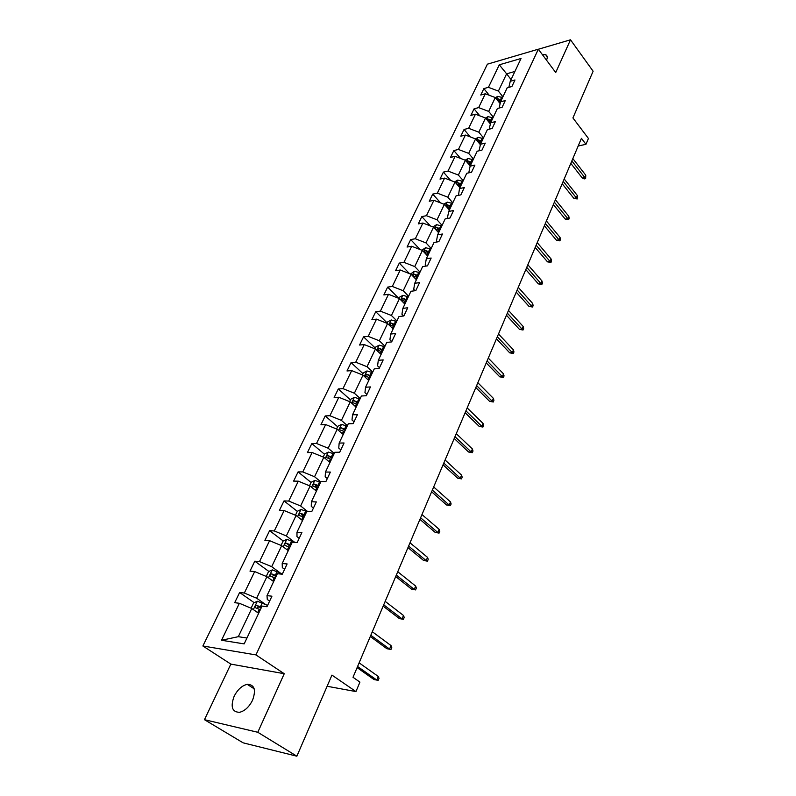 <?xml version="1.0" encoding="UTF-8"?>
<svg xmlns="http://www.w3.org/2000/svg" width="796" height="796" viewBox="0 0 796 796"><rect width="100%" height="100%" fill="white"/><g stroke="black" fill="none" stroke-linecap="round" stroke-linejoin="round"><path stroke-width="1.19" d="M252.571 700.191C256.242 689.814 254.461 684.53 247.218 684.341C241.944 685.595 237.576 689.595 234.124 696.341C230.303 706.828 232.124 712.151 239.576 712.311C244.85 710.957 249.178 706.918 252.571 700.191M546.514 60.178L546.534 60.138C547.708 57.412 547.419 55.601 545.668 54.715L542.325 54.556M284.242 673.715L230.85 664.103L204.472 719.693L257.795 732.28L284.242 673.715L255.944 654.909L538.335 49.193L555.717 72.535L570.503 39.8L538.375 49.243M570.503 39.8L593.12 71.222L572.921 117.937L588.433 138.464L585.965 144.315L581.428 138.335L353.006 677.287L359.931 682.112L355.951 691.575L331.942 675.098L296.868 756.2L243.128 742.837L204.472 719.693M257.795 732.28L296.868 756.2M230.85 664.103L202.881 645.994L487.411 64.168L538.335 49.193M258.65 613.288L251.755 608.492L238.312 636.691L221.517 640.263L239.377 603.278L234.681 602.691L239.626 592.493L254.173 602.672M251.755 608.492L239.377 603.278M255.944 654.909L202.881 645.994M273.655 581.568L266.909 576.692L256.65 598.204L244.322 593.03L239.626 592.493M244.322 593.03L254.68 571.578L249.984 571.13L254.8 561.19L268.879 571.448M288.271 550.663L281.685 545.698L271.685 566.672L259.496 561.588L254.8 561.19M259.496 561.588L269.595 540.673L264.889 540.365L269.595 530.673L283.237 541.001M302.52 520.524L296.082 515.49L286.341 535.937L274.292 530.942L269.595 530.673M274.292 530.942L284.132 510.554L279.436 510.365L284.013 500.913L297.296 511.35M316.42 491.132L310.132 486.028L300.619 505.967L288.719 501.062L284.013 500.913M288.719 501.062L298.311 481.182L293.615 481.112L298.082 471.889L311.067 482.466M329.982 462.456L323.823 457.282L314.559 476.734L302.779 471.919L298.082 471.889M302.779 471.919L312.141 452.516L307.445 452.566L311.813 443.571L324.519 454.267M343.225 434.477L337.196 429.243L328.151 448.218L316.51 443.481L311.813 443.571M316.51 443.481L325.644 424.557L320.947 424.716L325.206 415.93L337.643 426.755M356.14 407.154L350.24 401.861L341.414 420.397L329.902 415.731L325.206 415.93M329.902 415.731L338.817 397.264L334.131 397.522L338.29 388.945L350.459 399.881M368.757 380.478L362.986 375.135L354.359 393.224L342.976 388.647L338.29 388.945M342.976 388.647L351.683 370.608L347.006 370.966L351.066 362.588L362.976 373.632M381.085 354.429L375.423 349.036L367.006 366.707L355.742 362.2L351.066 362.588M355.742 362.2L364.25 344.578L359.573 345.036L363.543 336.847L375.215 347.981M393.125 328.967L387.582 323.534L379.354 340.797L368.21 336.36L363.543 336.847M368.21 336.36L376.518 319.146L371.861 319.694L375.732 311.694L387.164 322.917M404.885 304.092L399.463 298.609L391.423 315.485L380.398 311.127L375.732 311.694M380.398 311.127L388.518 294.301L383.861 294.928L387.652 287.107L398.776 298.341M416.388 279.774L411.074 274.252L403.214 290.749L392.299 286.451L387.652 287.107M392.299 286.451L400.239 270.013L395.592 270.72L399.303 263.078L409.482 273.635M427.631 255.994L422.417 250.441L414.736 266.56L403.94 262.342L399.303 263.078M403.94 262.342L411.701 246.262L407.064 247.049L410.686 239.576L420.029 249.506M438.636 232.74L433.522 227.159L426.009 242.919L415.323 238.76L410.686 239.576M415.323 238.76L422.915 223.039L418.288 223.905L421.83 216.592L430.407 225.945M449.392 209.985L444.377 204.373L437.024 219.796L426.457 215.706L421.83 216.592M426.457 215.706L433.88 200.323L429.263 201.259L432.735 194.095L440.626 202.93M459.919 187.727L455.004 182.085L447.81 197.179L437.342 193.149L432.735 194.095M437.342 193.149L444.606 178.095L440.009 179.09L443.402 172.095L450.685 180.423M470.227 165.946L465.401 160.275L458.357 175.05L447.999 171.07L443.402 172.095M447.999 171.07L455.113 156.344L450.516 157.409L453.839 150.553L460.566 158.424M480.386 144.703L475.58 138.922L468.685 153.379L458.426 149.469L453.839 150.553M458.426 149.469L465.391 135.051L460.814 136.176L464.068 129.459L470.277 136.912M490.366 123.947L485.54 118.017L478.794 132.176L468.635 128.315L464.068 129.459M468.635 128.315L475.451 114.196L470.884 115.38L474.078 108.813L479.829 115.858M500.137 103.619L495.301 97.55L488.694 111.41L478.635 107.609L474.078 108.813M478.635 107.609L485.301 93.779L480.754 95.022L483.878 88.585L489.212 95.251M511.082 79.56L506.614 73.819L498.386 91.082L488.426 87.331L483.878 88.585M488.426 87.331L499.291 64.814L521.042 58.486L510.266 81.282L514.982 79.968L511.898 86.525L507.171 87.819L500.545 101.828L505.281 100.575L502.137 107.271L497.391 108.505L490.625 122.813L495.381 121.619L492.157 128.464L487.391 129.629L480.486 144.255L485.252 143.121L481.958 150.116L477.182 151.22L470.118 166.155L474.904 165.1L471.54 172.244L466.755 173.279L459.531 188.553L464.327 187.558L460.894 194.861L456.088 195.836L448.705 211.447L453.521 210.522L449.999 217.995L445.183 218.89L437.631 234.86L442.457 234.004L438.865 241.646L434.029 242.472L426.308 258.8L431.153 258.033L427.472 265.854L422.626 266.59L414.716 283.296L419.572 282.62L415.81 290.62L410.945 291.276L402.866 308.37L407.731 307.773L403.87 315.962L399.005 316.529L390.727 334.041L395.602 333.534L391.652 341.922L386.776 342.389L378.289 360.319L383.184 359.911L379.135 368.498L374.249 368.876L365.563 387.234L370.458 386.926L366.319 395.731L361.414 396L352.519 414.815L357.424 414.616L353.175 423.631L348.27 423.8L339.156 443.074L344.061 442.984L339.713 452.237L334.798 452.287L325.445 472.048L330.37 472.078L325.902 481.56L320.987 481.49L311.395 501.769L316.32 501.918L311.743 511.639L306.818 511.45L296.978 532.245L301.913 532.524L297.207 542.504L292.281 542.175L282.192 563.518L287.117 563.936L282.291 574.185L277.366 573.717L267.008 595.627L271.934 596.194L266.978 606.711L262.053 606.094L244.173 643.894L221.517 640.263M267.008 595.627L267.287 599.458L269.615 601.109M265.366 604.343L256.65 598.204M266.909 576.692L254.68 571.578M282.192 563.518L282.321 567.618L284.6 569.289M280.202 572.921L271.685 566.672M281.685 545.698L269.595 540.673M296.978 532.245L296.978 536.584L299.197 538.285M294.659 542.285L286.341 535.937M296.082 515.49L284.132 510.554M311.395 501.769L311.256 506.336L313.425 508.067M307.584 511.48L300.619 505.967M310.132 486.028L298.311 481.182M325.445 472.048L325.176 476.844L327.305 478.595M320.808 481.869L314.559 476.734M323.823 457.282L312.141 452.516M339.156 443.074L338.758 448.078L340.837 449.849M334.26 453.412L328.151 448.218M337.196 429.243L325.644 424.557M352.519 414.815L352.011 420.009L354.041 421.8M347.394 425.651L341.414 420.397M350.24 401.861L338.817 397.264M365.563 387.234L364.946 392.607L366.926 394.428M360.22 398.537L354.359 393.224M362.986 375.135L351.683 370.608M378.289 360.319L377.573 365.871L379.513 367.702M372.737 372.06L367.006 366.707M375.423 349.036L364.25 344.578M390.727 334.041L389.901 339.753L391.801 341.603M384.965 346.2L379.354 340.797M387.582 323.534L376.518 319.146M402.866 308.37L401.94 314.241L403.691 315.982M396.925 320.937L391.423 315.485M399.463 298.609L388.518 294.301M414.716 283.296L413.711 289.316L415.074 290.719M408.597 296.241L403.214 290.749M411.074 274.252L400.239 270.013M426.308 258.8L425.213 264.959L426.238 266.043M420.019 272.093L414.736 266.56M422.417 250.441L411.701 246.262M437.631 234.86L436.457 241.138L437.183 241.934M431.183 248.481L426.009 242.919M433.522 227.159L422.915 223.039M448.705 211.447L447.442 217.855L447.919 218.383M442.108 225.397L437.024 219.796M444.377 204.373L433.88 200.323M459.531 188.553L458.446 195.358M452.795 202.801L447.81 197.179M455.004 182.085L444.606 178.095M470.118 166.155L468.764 172.841M463.242 180.692L458.357 175.05M465.401 160.275L455.113 156.344M479.053 150.792L480.486 144.255M473.481 159.061L468.685 153.379M475.58 138.922L465.391 135.051M489.192 129.191L490.625 122.813M483.5 137.877L478.794 132.176M485.54 118.017L475.451 114.196M499.112 108.057L500.545 101.828M493.311 117.131L488.694 111.41M495.301 97.55L485.301 93.779M508.833 87.371L510.266 81.282M578.175 146.016L585.965 144.315M327.116 686.271L355.951 691.575M238.312 636.691L246.959 638.024M502.923 96.813L498.386 91.082M514.903 71.471L506.614 73.819L499.291 64.814M328.499 457.63L329.763 458.695M315.246 485.868L317.893 488.018M301.754 514.853L304.271 516.833M288.102 544.693L290.311 546.355M275.008 575.916L275.993 576.622M570.832 163.359L582.294 178.035L584.801 177.548L571.856 160.921M585.766 175.219L585.617 178.622L584.801 177.548L585.766 175.219L572.841 158.593M585.617 178.622L584.224 178.901L582.294 178.035M495.41 97.699L497.6 96.376L502.584 97.53M497.49 100.306L500.684 101.53M501.42 99.978L497.58 98.704L496.575 99.152M497.58 98.704L500.774 101.341M562.185 183.737L573.856 198.363L576.374 197.896L563.2 181.349M577.359 195.527L577.209 198.96L576.374 197.896L577.359 195.527L564.205 178.971M577.209 198.96L573.856 198.363M553.369 204.542L565.24 219.099L567.777 218.661L554.364 202.184M568.782 216.243L569.19 218.353L568.633 219.696L567.777 218.661L568.782 216.243L555.399 199.756M568.633 219.696L565.24 219.099M485.58 118.067L487.958 116.644L492.973 117.838M487.689 120.664L491.042 121.917M491.789 120.335L487.918 119.042L486.814 119.579M487.918 119.042L491.162 121.679M475.491 138.892L478.107 137.34L483.172 138.564M477.67 141.439L481.192 142.743M481.958 141.121L478.058 139.797L476.854 140.454M478.058 139.797L481.341 142.444M544.374 225.775L556.464 240.253L559.001 239.855L545.35 223.457M560.026 237.387L560.454 239.496L559.887 240.86L559.001 239.855L560.026 237.387L546.404 220.98M559.887 240.86L556.464 240.253M465.153 160.185L468.058 158.484L473.152 159.737M467.441 162.673L471.142 164.006M471.919 162.354L467.978 161.001L466.685 161.787M467.978 161.001L471.312 163.648M535.191 247.447L547.499 261.844L550.046 261.486L536.146 245.178M551.091 258.969L551.538 261.068L550.961 262.461L550.046 261.486L551.091 258.969L537.22 242.651M550.961 262.461L547.499 261.844M454.576 181.926L457.78 180.065L462.924 181.369M456.974 184.354L460.874 185.717M461.67 184.035L457.69 182.662L456.307 183.587M457.69 182.662L461.063 185.299M525.808 269.565L538.345 283.883L540.912 283.555L526.753 267.347M541.976 280.988L542.434 283.087L541.837 284.51L540.912 283.555L541.976 280.988L527.847 264.769M541.837 284.51L538.345 283.883M443.82 204.154L447.292 202.124L452.476 203.458M446.357 206.512L450.377 207.905M451.193 206.184L447.173 204.791L445.73 205.885M447.173 204.791L450.606 207.428M516.236 292.162L529.002 306.39L531.579 306.102L517.151 289.993M532.663 303.475L533.141 305.565L532.534 307.017L531.579 306.102L532.663 303.475L518.276 287.356M532.534 307.017L529.002 306.39M432.954 226.93L436.566 224.661L441.8 226.034M435.303 229.099L439.651 230.581M440.486 228.82L436.427 227.397L434.954 228.721M436.427 227.397L439.909 230.044M506.455 315.246L519.46 329.375L522.047 329.116L507.35 313.126M523.151 326.44L523.649 328.519L523.032 330.012L522.047 329.116L523.151 326.44L508.495 310.43M523.032 330.012L519.46 329.375M421.85 250.223L425.611 247.695L430.885 249.118M429.541 251.964L425.442 250.511L424.308 252.252L428.686 253.765M425.442 250.511L428.974 253.148M496.455 338.817L509.719 352.847L512.306 352.638L497.331 336.758M513.44 349.892L513.957 351.971L513.32 353.494L512.306 352.638L513.44 349.892L498.495 334.002M513.32 353.494L509.719 352.847M410.487 274.033L414.408 271.237L419.731 272.71M418.358 275.615L414.209 274.142L413.084 275.923L417.482 277.456M414.209 274.142L417.8 276.779M486.247 362.916L499.759 376.826L502.366 376.657L487.092 360.916M503.52 373.861L504.047 375.931L503.41 377.483L502.366 376.657L503.52 373.861L488.286 358.1M503.41 377.483L499.759 376.826M398.876 298.381L399.413 297.246L402.945 295.326L408.318 296.838M406.915 299.813L402.726 298.301L401.612 300.142L406.02 301.694M402.726 298.301L406.378 300.938M475.809 387.553L489.59 401.333L492.197 401.214L476.625 385.602M493.381 398.348L493.928 400.408L493.271 402L492.197 401.214L493.381 398.348L477.849 382.727M493.271 402L489.59 401.333M386.985 323.295L387.672 321.873L391.224 319.952L396.647 321.514M395.204 324.559L390.985 323.017L389.881 324.907L394.299 326.479M390.985 323.017L394.687 325.654M465.133 412.726L479.192 426.387L481.809 426.308L465.929 410.855M483.013 423.382L483.58 425.432L482.913 427.054L481.809 426.308L483.013 423.382L467.172 407.91M482.913 427.054L479.192 426.387M374.826 348.797L375.662 347.056L379.234 345.156L384.707 346.767M383.234 349.882L378.966 348.31L377.871 350.25L382.299 351.852M378.966 348.31L382.727 350.936M454.217 438.487L468.555 451.999L471.182 451.969L454.984 436.676M472.416 448.984L473.003 451.014L472.317 452.675L471.182 451.969L472.416 448.984L456.257 433.661M472.317 452.675L468.555 451.999M362.379 374.896L363.364 372.827L366.966 370.946L372.478 372.608M370.976 375.792L366.667 374.2L365.583 376.19L370.021 377.811M366.667 374.2L370.488 376.816M443.054 464.824L457.68 478.187L460.317 478.217L443.79 463.083M461.58 475.152L462.187 477.182L461.491 478.884L460.317 478.217L461.58 475.152L445.093 460.008M461.491 478.884L457.68 478.187M349.633 401.622L350.777 399.214L354.409 397.343L359.971 399.055M358.429 402.318L354.071 400.696C352.509 401.194 352.15 401.88 353.006 402.736L357.454 404.388M354.071 400.696L357.961 403.303M431.631 491.779L446.556 504.982L449.203 505.062L432.337 490.117M450.496 501.928L451.123 503.948L450.407 505.679L449.203 505.062L450.496 501.928L433.671 486.963M450.407 505.679L446.556 504.982M336.579 428.984L337.892 426.228L341.544 424.377L347.165 426.149M345.583 429.492L341.176 427.83C339.574 428.348 339.225 429.044 340.131 429.93L344.578 431.601M341.176 427.83L345.136 430.427M419.94 519.37L435.173 532.395L437.83 532.524L420.606 517.778M439.153 529.33L439.81 531.33L439.074 533.101L437.83 532.524L439.153 529.33L421.97 514.554M439.074 533.101L435.173 532.395M323.206 457.033L324.698 453.889L328.37 452.068L334.041 453.889M332.42 457.312L327.972 455.62C326.33 456.158 325.982 456.874 326.937 457.78L331.395 459.481M327.972 455.62L331.992 458.217M407.97 547.608L423.532 560.444L426.188 560.643L408.607 546.106M427.542 557.369L428.218 559.349L427.472 561.17L426.188 560.643L427.542 557.369L410 542.802M427.472 561.17L423.532 560.444M309.495 485.769L311.176 482.237L314.878 480.436L320.589 482.316M318.937 485.829L314.41 484.087C312.768 484.655 312.43 485.391 313.385 486.316L317.883 488.048M314.41 484.087L318.529 486.674M395.712 576.533L411.602 589.169L414.268 589.428L396.309 575.12M415.661 586.075L416.358 588.035L415.592 589.906L414.268 589.428L415.661 586.075L397.741 571.737M415.592 589.906L411.602 589.169M295.445 515.221L297.326 511.281L301.047 509.51L306.818 511.45M305.117 515.052L300.5 513.261C298.868 513.858 298.53 514.624 299.485 515.549L304.032 517.33M300.5 513.261L304.739 515.848M383.155 606.154L399.393 618.582L402.07 618.9L383.712 604.831M403.492 615.467L404.219 617.417L403.423 619.328L402.07 618.9L403.492 615.467L385.184 601.368M403.423 619.328L399.393 618.582M281.038 545.429L283.117 541.061L286.868 539.31L294.799 542.345M290.948 545.011L286.232 543.18C284.62 543.807 284.291 544.583 285.247 545.529L289.844 547.35M286.232 543.18L290.59 545.758M370.289 636.502L386.886 648.71L389.562 649.098L370.807 635.278M391.025 645.576L391.771 647.506L390.965 649.466L389.562 649.098L391.025 645.576L372.309 631.726M390.965 649.466L386.886 648.71M266.252 576.413L268.55 571.598L272.322 569.876L282.391 573.976M276.411 575.737L271.605 573.856C270.013 574.513 269.685 575.319 270.63 576.274L275.277 578.135M271.973 576.682L273.685 575.369L276.083 576.433M357.105 667.615L374.07 679.575L376.757 680.033L357.583 666.491M378.249 676.431L379.025 678.341L378.2 680.341L376.757 680.033L378.249 676.431L359.125 662.849M378.2 680.341L374.07 679.575M251.088 608.214L253.616 602.92L257.406 601.229L267.595 605.418M261.506 607.258L256.611 605.328C255.019 606.015 254.7 606.841 255.645 607.816L260.342 609.716M257.028 608.253L258.72 606.801L261.207 607.895M497.52 96.425L496.356 98.873M499.858 101.082L499.211 102.455M501.749 97.082L500.594 99.53M487.868 116.694L486.615 119.34M490.207 121.47L489.52 122.912M492.137 117.39L490.953 119.888M478.028 137.39L476.675 140.235M480.346 142.285L479.63 143.797M482.326 138.116L481.112 140.673M467.968 158.533L466.516 161.588M470.287 163.548L469.531 165.13M472.297 159.29L471.063 161.896M457.7 180.115L456.138 183.388M459.998 185.259L459.212 186.921M462.058 180.911L460.794 183.577M447.203 202.174L445.541 205.676M449.491 207.448L448.675 209.189M451.601 203L450.317 205.726M436.477 224.711L434.706 228.442M438.765 230.114L437.9 231.934M440.914 225.576L439.591 228.352M425.522 247.745L423.621 251.725M427.79 253.297L426.885 255.198M429.989 248.65L428.646 251.496M414.318 271.287L412.298 275.525M416.567 276.988L415.621 278.978M418.815 272.232L417.442 275.147M402.856 295.366L400.716 299.873M405.094 301.216L404.109 303.306M407.393 296.361L405.99 299.336M391.135 320.002L388.866 324.788M393.363 326.002L392.329 328.191M395.712 321.037L394.269 324.081M379.145 345.205L376.737 350.28M381.354 351.364L380.269 353.653M383.762 346.28L382.289 349.394M366.876 370.996L364.319 376.369M369.065 377.324L367.931 379.712M371.523 372.12L370.021 375.304M354.32 397.393L351.603 403.084M356.479 403.9L355.295 406.398M359.006 398.567L357.454 401.831M341.454 424.427L338.589 430.447M343.593 431.114L342.36 433.72M346.18 425.651L344.598 428.994M328.28 452.108L325.246 458.476M330.4 458.993L329.106 461.72M333.046 453.402L331.425 456.824M314.778 480.476L311.584 487.202M316.868 487.55L315.524 490.406M319.584 481.819L317.922 485.331M316.42 485.709L314.44 484.097M300.948 509.549L297.575 516.654M303.007 516.823L301.604 519.808M305.793 510.952L304.092 514.544M302.589 514.873L300.57 513.281M286.769 539.35L283.207 546.852M288.799 546.842L287.326 549.956M291.654 540.812L289.903 544.504M288.421 544.763L286.351 543.2M272.232 569.916L268.471 577.816M274.222 577.617L272.69 580.871M277.147 571.438L275.356 575.229M273.884 575.428L271.774 573.886M257.307 601.269L253.347 609.597M259.277 609.199L257.665 612.602M262.272 602.861L260.441 606.741M258.979 606.88L256.81 605.358M254.173 688.799L247.218 684.341M547.21 56.805L545.668 54.715M273.685 575.369L271.615 573.856M258.72 606.801L256.611 605.328"/></g></svg>
